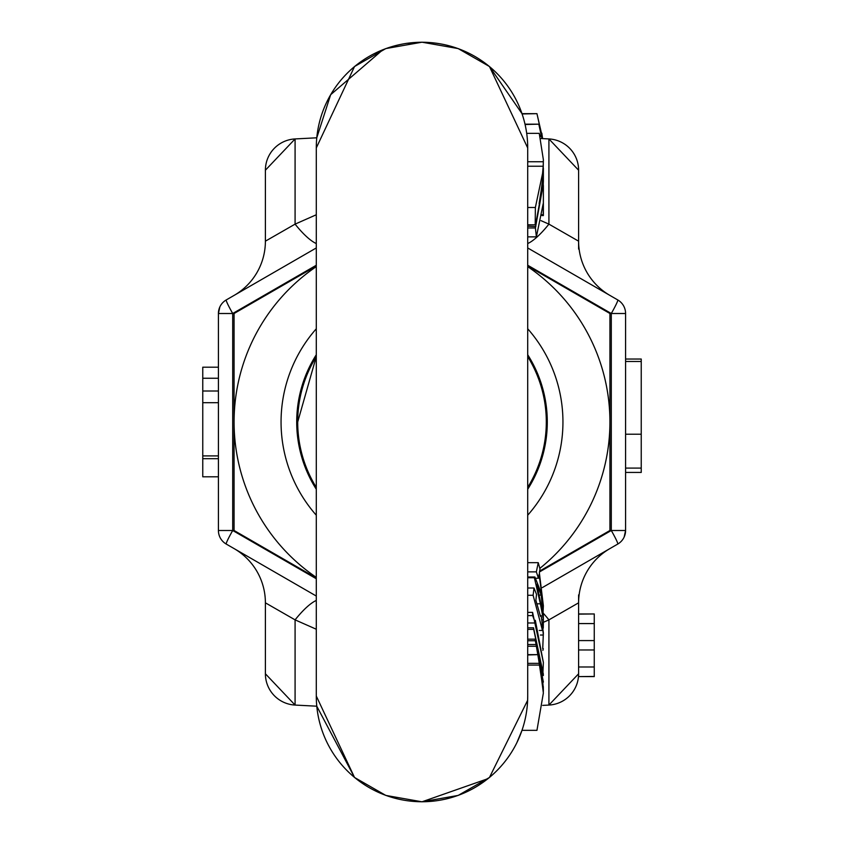 <?xml version="1.0" encoding="UTF-8"?>
<svg xmlns="http://www.w3.org/2000/svg" width="844" height="844" viewBox="0 0 844 844"><rect width="100%" height="100%" fill="white"/><g stroke="black" fill="none" stroke-linecap="round" stroke-linejoin="round"><path stroke-width="1.27" d="M541.109 138.532L548.916 138.933A31.323 31.323 0 0 1 578.604 170.214L548.916 138.933L541.109 138.532M382.902 49.701L330.658 94.707L316.774 137.804L295.083 138.933A31.323 31.323 0 0 0 265.396 170.214L265.396 241.173L295.083 224.135L316.289 214.766M578.604 594.914L578.604 676.603L594.26 676.445L594.26 666.982L578.604 666.982M543.293 613.261A62.646 16.585 60 0 1 548.916 619.865L548.916 705.067L542.681 705.394L548.916 705.067L578.604 673.786L578.604 602.827L548.916 619.865L543.367 622.313M295.083 705.067L316.774 706.196L295.083 705.067A31.323 31.323 0 0 1 265.396 673.786L295.083 705.067L295.083 619.865L265.396 602.827L265.396 673.786L265.396 602.827A62.646 62.646 0 0 0 234.073 548.579L316.289 596.043M316.289 247.957L226.245 299.936A15.656 1.182 60 0 0 232.712 313.504L218.417 313.504L218.417 530.496L232.712 530.496A15.656 1.182 120 0 0 226.245 544.063L234.073 548.579M542.323 587.603L617.755 544.063A15.656 1.182 -120 0 0 611.288 530.496L625.583 530.496L625.583 313.504L611.288 313.504A15.656 1.182 -60 0 0 617.755 299.936L527.711 247.957M316.774 137.804L295.083 138.933L265.396 170.214L265.396 227.469M541.046 220.664L548.916 224.135L578.604 241.173L578.604 227.469L578.604 249.085M316.289 629.234L295.083 619.865A62.646 16.585 120 0 1 316.289 600.443M218.417 530.496A15.656 15.656 0 0 0 226.245 544.063M265.396 170.214L265.396 241.173A62.646 62.646 0 0 1 234.073 295.421L226.245 299.936A15.656 15.656 0 0 0 218.417 313.504L219.841 306.984M625.583 313.504A15.656 15.656 0 0 0 617.755 299.936L609.927 295.421A62.646 62.646 0 0 1 578.604 241.173L578.604 227.469M578.604 602.827A62.646 62.646 0 0 1 609.927 548.579L617.755 544.063A15.656 15.656 0 0 0 625.583 530.496L611.288 530.496L611.288 313.504L527.711 265.248M578.604 241.173L578.604 170.214M218.417 367.193L202.76 367.193L202.76 378.26L218.417 378.26M218.417 476.807L202.76 476.807L202.76 458.682L218.417 458.682M218.417 391.004L202.76 391.004L202.76 402.693L218.417 402.693M202.76 402.693L202.76 455.908L218.417 455.908M202.76 455.908L202.76 458.682M202.76 378.26L202.76 391.004M316.289 243.557A62.646 16.585 60 0 1 295.083 224.135L295.083 138.933M527.711 243.557A62.646 16.585 120 0 0 548.916 224.135L548.916 138.933M625.583 472.44L641.24 472.44L641.24 468.093L625.583 468.093M641.24 468.093L641.24 361.475L625.583 361.475M641.24 361.475L641.24 359.038L625.583 359.038M548.916 705.067A31.323 31.323 0 0 0 578.604 673.786M578.604 623.579L594.26 623.579L594.26 613.957L578.604 614.115L578.604 616.531M594.26 623.579L594.26 640.585L578.604 640.585M594.26 640.585L594.26 649.975L578.604 649.975M594.26 649.975L594.26 666.982M617.755 544.063L609.927 548.579M265.396 602.827L265.396 673.786M406.196 43.392L422 42.2L458.186 48.583L489.457 66.518L522.003 113.655L536.953 113.655L542.681 138.606M522.109 113.961L536.953 113.655M542.502 138.606L537.027 113.961M525 124.163L538.841 124.163L542.122 138.585M525.084 124.501L538.841 124.163M541.911 138.574L538.883 124.501M541.837 133.194L542.576 138.606L541.837 133.194M540.128 135.103L540.55 136.422M297.7 422A124.3 124.3 0 0 1 316.289 356.601L316.289 487.399A124.3 124.3 0 0 1 297.7 422L316.289 356.601M541.278 189.647L543.093 175.468L543.367 159.727L539.253 133.352L526.698 133.352M527.711 207.487L535.37 207.487L542.565 173.453L543.188 166.226L527.711 166.226M535.824 226.508L527.711 226.203M527.711 356.601A124.3 124.3 0 0 1 527.711 487.399M316.289 147.911L316.289 147.953A105.711 105.7 0 0 1 422 42.253A105.711 105.7 0 0 1 527.711 147.974L489.457 66.518L458.186 48.583L422 42.2L385.813 48.583L354.543 66.518L316.289 147.943A105.711 105.7 0 0 1 422 42.253M527.711 147.953L527.711 696.047A105.711 105.7 180 0 1 422 801.747A105.711 105.7 180 0 1 316.289 696.026L354.543 777.482L385.813 795.417L422 801.8L385.813 795.417L354.543 777.482L316.774 706.196M543.357 183.792L535.413 227.975L536.373 236.847L527.711 236.847M543.23 214.144L543.209 203.594L536.394 236.879L527.711 236.879M541.964 215.558L543.367 215.558L543.367 185.279M527.711 161.763L543.346 161.763L543.367 159.727M543.346 161.763L543.188 166.226M535.37 207.487L535.202 224.831L527.711 224.799L535.212 224.831L535.771 223.649L543.367 182.304L543.367 168.357M543.367 168.199L542.439 182.241M542.956 182.241L539.126 203.573L541.426 188.856M536.246 578.235L538.451 578.235L539.084 574.416L543.367 605.76L539.358 572.823L539.991 569.035L538.25 562.674L527.711 562.674M542.84 616.89L543.367 605.76M527.711 571.873L536.341 571.873L538.25 562.674M538.451 578.235L536.341 571.873M527.711 577.75L534.379 577.75L534.906 577.022L541.31 593.205L543.325 614.854L543.367 621.806L543.283 616.162L543.251 619.781L542.407 619.781M537.069 603.808L540.382 603.808L534.379 577.75M543.293 619.148L540.382 603.808M543.262 628.147L543.367 621.806M516.728 742.994L522.003 730.345L536.953 730.345L543.367 692.987L539.875 665.072L527.711 665.072M527.711 654.638L537.902 654.638L543.367 689.221L541.88 671.476L543.367 690.708M527.711 644.531L536.077 644.531L543.367 687.311L536.077 644.531M527.711 646.261L536.373 646.261M527.711 654.965L537.902 654.638M543.367 691.352L537.966 654.965M527.711 663.331L539.548 663.331L543.367 692.987M539.875 665.072L539.548 663.331M527.711 639.161L535.096 639.161L543.367 682.089L535.339 640.744L527.711 640.744M535.339 640.744L535.096 639.161M543.378 675.527L533.693 629.381L527.711 629.381M527.711 627.799L533.535 627.799L543.367 674.303M533.693 629.381L533.535 627.799M527.711 622.988L535.381 622.988L535.328 620.308L543.367 662.456L542.945 672.278M527.711 615.603L532.627 615.603L535.381 622.988M527.711 612.375L532.585 612.375L543.367 662.456M532.627 615.603L532.585 612.375M527.711 595.273L533.113 595.273L534.009 588.004L527.711 588.004M539.253 630.457L542.481 630.457L533.113 595.273M540.403 635.036L543.367 635.036L542.101 623.146L542.481 630.457M542.228 622.524L542.101 623.146M542.724 648.667L543.367 632.979L541.194 615.624L540.308 615.624M542.713 648.667L543.293 648.667L542.882 650.397M540.455 616.32L535.877 600.327L536.52 594.366L534.009 588.004M542.755 613.261L536.816 584.185L541.226 595.104L542.914 613.757M541.226 595.104L538.841 595.104M316.289 354.754A125.281 125.281 0 0 0 316.289 489.246M527.711 489.246A125.281 125.281 0 0 0 527.711 354.754M316.289 328.78A140.937 140.937 0 0 0 316.289 515.22M527.711 515.22A140.937 140.937 0 0 0 527.711 328.78M527.711 266.63A187.927 187.927 0 0 1 539.833 568.392M316.289 577.37A187.927 187.927 0 0 1 316.289 266.63M539.654 571.071L609.927 530.496L609.927 313.504L527.711 266.039M316.289 266.039L234.073 313.504L234.073 530.496L316.289 577.961M316.289 265.248L232.712 313.504L232.712 530.496L316.289 578.752M539.506 571.937L611.288 530.496M641.24 434.217L625.583 434.217M422 801.747A105.711 105.7 180 0 1 316.289 696.047L316.289 696.089M527.711 227.975L535.413 227.975M543.367 214.724L542.091 214.724M578.604 676.603L594.26 676.603M578.604 613.957L594.26 613.957M624.159 537.016L625.583 530.496M527.711 696.089L527.627 700.32L489.457 777.482L458.186 795.417L422 801.8L488.011 778.653M316.289 147.953L316.289 696.047M534.906 577.011L527.711 577.011"/></g></svg>
